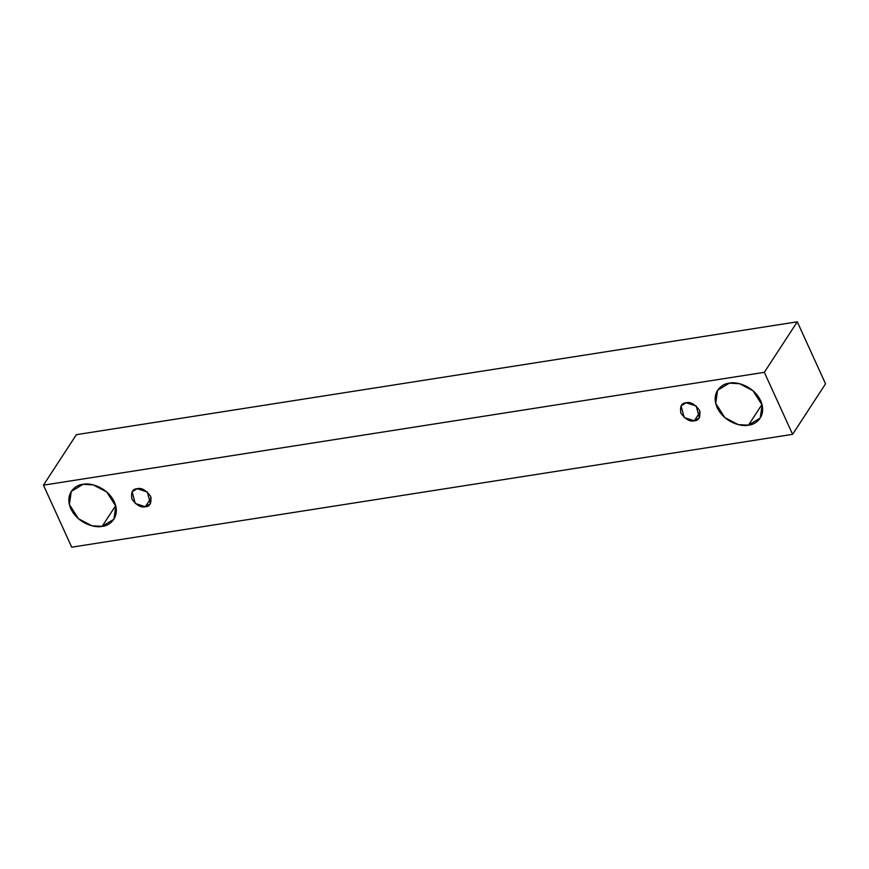 <?xml version="1.0" encoding="UTF-8"?>
<svg xmlns="http://www.w3.org/2000/svg" width="869" height="869" viewBox="0 0 869 869"><rect width="100%" height="100%" fill="white"/><g stroke="black" fill="none" stroke-linecap="round" stroke-linejoin="round"><path stroke-width="1.3" d="M797.286 321.812L76.396 434.663L43.45 485.163L764.34 372.323L797.286 321.812L764.34 372.323L792.604 434.337L71.714 547.188L43.45 485.163L76.396 434.663L797.286 321.812L825.55 383.837L792.604 434.337L825.55 383.837L797.286 321.812M764.34 372.323L43.45 485.163L71.714 547.188L792.604 434.337L764.34 372.323M102.162 526.342C96.187 528.189 78.221 524.246 70.834 508.745C64.045 493.147 76.266 484.478 83.022 484.326C88.996 482.491 106.963 486.434 114.339 501.934C121.128 517.522 108.907 526.19 102.162 526.342L113.904 519.238L115.805 506.149L106.681 491.919L93.233 484.891L83.022 484.326L71.28 491.43L69.379 504.531L78.503 518.76L91.951 525.788L102.162 526.342L115.675 505.628L102.162 526.342M748.481 425.169C742.506 427.016 724.54 423.073 717.153 407.572C710.364 391.973 722.584 383.316 729.33 383.164C735.315 381.317 753.271 385.26 760.657 400.761C767.446 416.36 755.226 425.017 748.481 425.169L760.223 418.065L762.124 404.976L752.999 390.746L739.552 383.718L729.33 383.164L717.588 390.268L715.698 403.357L724.822 417.587L738.27 424.615L748.481 425.169L761.994 404.465L748.481 425.169M694.331 420.792C690.16 421.986 685.684 419.477 680.905 413.242C679.743 406.453 681.481 402.966 686.119 402.781C690.301 401.587 694.776 404.096 699.545 410.331C700.707 417.12 698.969 420.607 694.331 420.792L699.36 417.75L696.265 406.04L686.119 402.781L681.09 405.823L684.185 417.533L694.331 420.792L700.121 411.917L694.331 420.792M145.373 506.725C141.202 507.92 136.726 505.41 131.947 499.175C130.785 492.375 132.522 488.889 137.172 488.715C141.343 487.509 145.818 490.029 150.598 496.253C151.749 503.053 150.011 506.54 145.373 506.725L150.402 503.672L147.306 491.963L137.172 488.715L132.131 491.756L135.227 503.466L145.373 506.725L151.163 497.839L145.373 506.725"/></g></svg>
